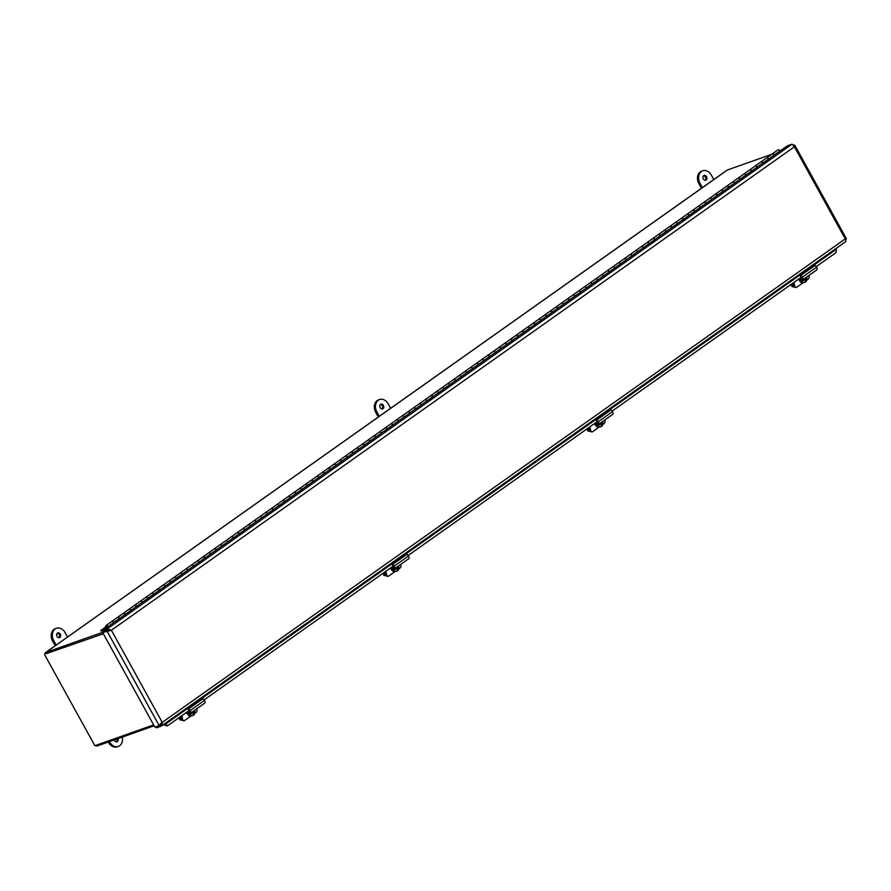 <?xml version="1.0" encoding="UTF-8"?>
<svg xmlns="http://www.w3.org/2000/svg" width="891" height="891" viewBox="0 0 891 891"><rect width="100%" height="100%" fill="white"/><g stroke="black" fill="none" stroke-linecap="round" stroke-linejoin="round"><path stroke-width="1.34" d="M95.482 745.5A3.007 1.893 -125.3 0 0 97.364 745.912L154.143 725.797M726.822 170.393A3.007 1.893 54.7 0 1 727.067 170.159A3.007 1.893 54.7 0 1 727.368 170.014L771.784 154.277M103.323 633.757L46.41 653.615A1.682 1.058 -125.3 0 0 46.243 653.704M103.278 632.098L45.775 652.468A3.007 1.893 -125.3 0 0 45.486 652.624A3.007 1.893 -125.3 0 0 44.918 654.317M44.55 654.573L94.869 745.722L153.642 724.895M107.844 630.082L110.584 630.538L107.811 630.416L102.654 632.532L111.386 630.249L107.21 628.935L792.043 144.175L787.733 145.701L780.583 150.534L108.691 626.117L102.899 630.46L103.534 631.608L107.844 630.082L107.21 628.935L102.899 630.46M816.134 266.687L836.036 252.599L836.526 248.066M163.799 724.249L164.891 724.539L164.211 725.018L162.819 724.105M836.181 249.369L164.891 724.539L167.987 725.474L167.296 725.953L164.211 725.018M167.987 725.474L189.104 710.528M204.028 699.958L393.131 566.108M408.067 555.538L597.17 421.677M612.095 411.119L801.198 277.257M156.048 726.733L156.638 727.802L161.349 726.054L845.971 241.439L845.258 238.911L794.404 146.792L794.828 145.278L793.447 144.966M161.438 722.657L159.467 725.419M160.58 724.962L160.948 726.276L162.24 722.367L159.188 725.619L154.878 727.145L102.654 632.532M846.027 239.445L845.258 238.911L845.793 239.612M159.901 724.918L159.188 725.619L106.965 631.006L107.811 630.416M110.228 630.538L111.386 630.249L162.24 722.367L845.258 238.911M160.358 724.483L159.188 725.619M792.043 144.175L794.404 146.792L111.386 630.249M772.263 153.954A1.793 1.136 54.7 0 1 772.386 153.842A1.793 1.136 54.7 0 1 774.468 154.856M768.61 158.999A1.793 1.136 -125.3 0 0 766.516 157.997A1.793 1.136 54.7 0 1 766.605 157.941A1.793 1.136 54.7 0 1 768.688 158.943M760.881 162.006A1.793 1.136 54.7 0 1 760.992 161.906A1.793 1.136 54.7 0 1 763.086 162.908M757.216 167.062A1.793 1.136 -125.3 0 0 755.134 166.06L749.609 169.969A1.793 1.136 54.7 0 1 751.692 170.972M745.834 175.126A1.793 1.136 -125.3 0 0 743.74 174.124L738.216 178.033A1.793 1.136 54.7 0 1 740.31 179.035M734.44 183.19A1.793 1.136 -125.3 0 0 732.357 182.176L726.833 186.085A1.793 1.136 54.7 0 1 728.916 187.099M723.058 191.242A1.793 1.136 -125.3 0 0 720.964 190.24A1.793 1.136 54.7 0 1 721.053 190.184A1.793 1.136 54.7 0 1 723.136 191.186M715.328 194.26A1.793 1.136 54.7 0 1 715.44 194.149A1.793 1.136 54.7 0 1 717.533 195.151M711.664 199.306A1.793 1.136 -125.3 0 0 709.581 198.303L704.057 202.212A1.793 1.136 54.7 0 1 706.14 203.215M700.281 207.369A1.793 1.136 -125.3 0 0 698.188 206.367L692.663 210.276A1.793 1.136 54.7 0 1 694.757 211.278M688.888 215.433A1.793 1.136 -125.3 0 0 686.805 214.419L681.281 218.328A1.793 1.136 54.7 0 1 683.364 219.342M677.505 223.485A1.793 1.136 -125.3 0 0 675.411 222.483A1.793 1.136 54.7 0 1 675.501 222.427A1.793 1.136 54.7 0 1 677.583 223.429M669.776 226.503A1.793 1.136 54.7 0 1 669.898 226.392A1.793 1.136 54.7 0 1 671.981 227.394M666.112 231.549A1.793 1.136 -125.3 0 0 664.029 230.546L658.505 234.456A1.793 1.136 54.7 0 1 660.587 235.458M654.729 239.612A1.793 1.136 -125.3 0 0 652.635 238.61L647.122 242.519A1.793 1.136 54.7 0 1 649.205 243.521M643.335 247.676A1.793 1.136 -125.3 0 0 641.253 246.662L635.728 250.571A1.793 1.136 54.7 0 1 637.811 251.585M631.953 255.739A1.793 1.136 -125.3 0 0 629.859 254.726A1.793 1.136 54.7 0 1 629.948 254.67A1.793 1.136 54.7 0 1 632.031 255.672M624.223 258.746A1.793 1.136 54.7 0 1 624.346 258.635A1.793 1.136 54.7 0 1 626.429 259.649M620.559 263.792A1.793 1.136 -125.3 0 0 618.477 262.789L612.952 266.699A1.793 1.136 54.7 0 1 615.035 267.701M609.177 271.855A1.793 1.136 -125.3 0 0 607.094 270.853L601.57 274.762A1.793 1.136 54.7 0 1 603.653 275.764M597.783 279.919A1.793 1.136 -125.3 0 0 595.7 278.905L590.176 282.815A1.793 1.136 54.7 0 1 592.259 283.828M586.401 287.982A1.793 1.136 -125.3 0 0 584.318 286.969A1.793 1.136 54.7 0 1 584.396 286.913A1.793 1.136 54.7 0 1 586.49 287.916M578.671 290.989A1.793 1.136 54.7 0 1 578.794 290.878A1.793 1.136 54.7 0 1 580.876 291.892M575.007 296.035A1.793 1.136 -125.3 0 0 572.924 295.032L567.4 298.942A1.793 1.136 54.7 0 1 569.483 299.944M563.624 304.098A1.793 1.136 -125.3 0 0 561.542 303.096L556.017 307.005A1.793 1.136 54.7 0 1 558.1 308.008M552.231 312.162A1.793 1.136 -125.3 0 0 550.148 311.148L544.624 315.058A1.793 1.136 54.7 0 1 546.718 316.071M540.848 320.225A1.793 1.136 -125.3 0 0 538.765 319.212L533.241 323.121A1.793 1.136 54.7 0 1 535.324 324.135M529.454 328.278A1.793 1.136 -125.3 0 0 527.372 327.275L521.848 331.185A1.793 1.136 54.7 0 1 523.941 332.187M518.072 336.341A1.793 1.136 -125.3 0 0 515.989 335.339L510.465 339.248A1.793 1.136 54.7 0 1 512.548 340.251M506.678 344.405A1.793 1.136 -125.3 0 0 504.596 343.391L499.071 347.301A1.793 1.136 54.7 0 1 501.165 348.314M495.296 352.468A1.793 1.136 -125.3 0 0 493.213 351.455L487.689 355.364A1.793 1.136 54.7 0 1 489.772 356.378M483.913 360.521A1.793 1.136 -125.3 0 0 481.819 359.519L476.295 363.428A1.793 1.136 54.7 0 1 478.389 364.43M472.52 368.584A1.793 1.136 -125.3 0 0 470.437 367.582L464.913 371.491A1.793 1.136 54.7 0 1 466.995 372.494M461.137 376.648A1.793 1.136 -125.3 0 0 459.043 375.634L453.519 379.544A1.793 1.136 54.7 0 1 455.613 380.557M449.743 384.712A1.793 1.136 -125.3 0 0 447.661 383.698L442.136 387.607A1.793 1.136 54.7 0 1 444.219 388.621M438.361 392.764A1.793 1.136 -125.3 0 0 436.267 391.762L430.743 395.671A1.793 1.136 54.7 0 1 432.837 396.673M426.967 400.827A1.793 1.136 -125.3 0 0 424.884 399.825L419.36 403.734A1.793 1.136 54.7 0 1 421.443 404.737M415.585 408.891A1.793 1.136 -125.3 0 0 413.491 407.878L407.967 411.798A1.793 1.136 54.7 0 1 410.06 412.8M404.191 416.955A1.793 1.136 -125.3 0 0 402.108 415.941L396.584 419.85A1.793 1.136 54.7 0 1 398.667 420.864M392.808 425.007A1.793 1.136 -125.3 0 0 390.715 424.005L385.19 427.914A1.793 1.136 54.7 0 1 387.284 428.916M381.415 433.071A1.793 1.136 -125.3 0 0 379.332 432.068L373.808 435.977A1.793 1.136 54.7 0 1 375.891 436.98M370.032 441.134A1.793 1.136 -125.3 0 0 367.938 440.132L362.414 444.041A1.793 1.136 54.7 0 1 364.508 445.043M358.639 449.198A1.793 1.136 -125.3 0 0 356.556 448.184L351.032 452.093A1.793 1.136 54.7 0 1 353.114 453.107M347.256 457.25A1.793 1.136 -125.3 0 0 345.162 456.248L339.649 460.157A1.793 1.136 54.7 0 1 341.732 461.159M335.862 465.314A1.793 1.136 -125.3 0 0 333.78 464.311L328.256 468.22A1.793 1.136 54.7 0 1 330.338 469.223M324.48 473.377A1.793 1.136 -125.3 0 0 322.386 472.375L316.873 476.284A1.793 1.136 54.7 0 1 318.956 477.286M313.086 481.441A1.793 1.136 -125.3 0 0 311.004 480.427L305.479 484.336A1.793 1.136 54.7 0 1 307.562 485.35M301.704 489.493A1.793 1.136 -125.3 0 0 299.61 488.491L294.097 492.4A1.793 1.136 54.7 0 1 296.18 493.402M290.31 497.557A1.793 1.136 -125.3 0 0 288.227 496.554L282.703 500.464A1.793 1.136 54.7 0 1 284.786 501.466M278.928 505.62A1.793 1.136 -125.3 0 0 276.845 504.618L271.321 508.527A1.793 1.136 54.7 0 1 273.403 509.529M267.534 513.684A1.793 1.136 -125.3 0 0 265.451 512.67L259.927 516.58A1.793 1.136 54.7 0 1 262.01 517.593M256.151 521.736A1.793 1.136 -125.3 0 0 254.069 520.734L248.544 524.643A1.793 1.136 54.7 0 1 250.627 525.645M244.758 529.8A1.793 1.136 -125.3 0 0 242.675 528.797L237.151 532.707A1.793 1.136 54.7 0 1 239.234 533.709M233.375 537.863A1.793 1.136 -125.3 0 0 231.292 536.861L225.768 540.77A1.793 1.136 54.7 0 1 227.851 541.773M221.982 545.927A1.793 1.136 -125.3 0 0 219.899 544.913L214.375 548.823A1.793 1.136 54.7 0 1 216.457 549.836M210.599 553.979A1.793 1.136 -125.3 0 0 208.516 552.977L202.992 556.886A1.793 1.136 54.7 0 1 205.075 557.9M199.205 562.043A1.793 1.136 -125.3 0 0 197.123 561.04L191.598 564.95A1.793 1.136 54.7 0 1 193.692 565.952M187.823 570.106A1.793 1.136 -125.3 0 0 185.74 569.104L180.216 573.013A1.793 1.136 54.7 0 1 182.299 574.016M176.429 578.17A1.793 1.136 -125.3 0 0 174.346 577.156L168.822 581.066A1.793 1.136 54.7 0 1 170.916 582.079M165.047 586.233A1.793 1.136 -125.3 0 0 162.964 585.22L157.44 589.129A1.793 1.136 54.7 0 1 159.522 590.143M153.653 594.286A1.793 1.136 -125.3 0 0 151.57 593.283L146.046 597.193A1.793 1.136 54.7 0 1 148.14 598.195M142.27 602.349A1.793 1.136 -125.3 0 0 140.188 601.347L134.664 605.256A1.793 1.136 54.7 0 1 136.746 606.259M130.888 610.413A1.793 1.136 -125.3 0 0 128.794 609.399L123.27 613.309A1.793 1.136 54.7 0 1 125.364 614.322M119.494 618.477A1.793 1.136 -125.3 0 0 117.412 617.463L111.887 621.372A1.793 1.136 54.7 0 1 113.97 622.386M779.993 150.947A1.793 1.136 -125.3 0 0 777.91 149.933L772.386 153.842M102.922 630.505L101.14 631.14L100.772 630.483L104.949 629.013M100.772 630.483L105.773 626.952M106.408 627.977A1.793 1.136 54.7 0 1 106.018 625.527A1.793 1.136 54.7 0 1 108.201 626.707M106.82 627.687A1.047 0.657 54.7 0 1 106.552 626.083A1.047 0.657 54.7 0 1 107.8 626.997M117.456 617.441A1.793 1.136 54.7 0 1 117.489 617.407A1.793 1.136 54.7 0 1 119.583 618.41M113.714 622.564A1.793 1.136 -125.3 0 0 111.631 621.55L106.018 625.527M128.839 609.377A1.793 1.136 54.7 0 1 128.883 609.344A1.793 1.136 54.7 0 1 130.966 610.346M125.108 614.5A1.793 1.136 -125.3 0 0 123.014 613.498L117.489 617.407M140.232 601.314A1.793 1.136 54.7 0 1 140.266 601.28A1.793 1.136 54.7 0 1 142.36 602.294M136.49 606.437A1.793 1.136 -125.3 0 0 134.407 605.435L128.883 609.344M159.266 590.321A1.793 1.136 -125.3 0 0 157.184 589.307L151.659 593.217A1.793 1.136 54.7 0 1 151.659 593.217A1.793 1.136 54.7 0 1 153.742 594.23M147.884 598.384A1.793 1.136 -125.3 0 0 145.79 597.371L140.266 601.28M163.008 585.198A1.793 1.136 54.7 0 1 163.042 585.164A1.793 1.136 54.7 0 1 165.136 586.167M174.391 577.134A1.793 1.136 54.7 0 1 174.436 577.101A1.793 1.136 54.7 0 1 176.518 578.103M170.66 582.257A1.793 1.136 -125.3 0 0 168.566 581.255L163.042 585.164M185.785 569.071A1.793 1.136 54.7 0 1 185.818 569.037A1.793 1.136 54.7 0 1 187.912 570.051M182.042 574.194A1.793 1.136 -125.3 0 0 179.96 573.191L174.436 577.101M204.819 558.078A1.793 1.136 -125.3 0 0 202.736 557.064L197.212 560.974A1.793 1.136 54.7 0 1 197.212 560.974A1.793 1.136 54.7 0 1 199.294 561.987M193.436 566.141A1.793 1.136 -125.3 0 0 191.342 565.128L185.818 569.037M208.561 552.955A1.793 1.136 54.7 0 1 208.594 552.921A1.793 1.136 54.7 0 1 210.688 553.924M219.943 544.891A1.793 1.136 54.7 0 1 219.988 544.858A1.793 1.136 54.7 0 1 222.071 545.86M216.201 550.014A1.793 1.136 -125.3 0 0 214.118 549.012L208.594 552.921M231.337 536.827A1.793 1.136 54.7 0 1 231.37 536.794A1.793 1.136 54.7 0 1 233.464 537.808M227.595 541.951A1.793 1.136 -125.3 0 0 225.512 540.948L219.988 544.858M250.371 525.835A1.793 1.136 -125.3 0 0 248.288 524.821L242.764 528.731A1.793 1.136 54.7 0 1 242.764 528.731A1.793 1.136 54.7 0 1 244.847 529.744M238.977 533.898A1.793 1.136 -125.3 0 0 236.895 532.885L231.37 536.794M254.102 520.712A1.793 1.136 54.7 0 1 254.147 520.678A1.793 1.136 54.7 0 1 256.24 521.68M265.496 512.648A1.793 1.136 54.7 0 1 265.54 512.615A1.793 1.136 54.7 0 1 267.623 513.617M261.754 517.771A1.793 1.136 -125.3 0 0 259.671 516.769L254.147 520.678M276.878 504.584A1.793 1.136 54.7 0 1 276.923 504.551A1.793 1.136 54.7 0 1 279.006 505.565M273.147 509.708A1.793 1.136 -125.3 0 0 271.064 508.705L265.54 512.615M295.923 493.592A1.793 1.136 -125.3 0 0 293.841 492.578L288.316 496.487A1.793 1.136 54.7 0 1 288.316 496.487A1.793 1.136 54.7 0 1 290.399 497.501M284.53 501.644A1.793 1.136 -125.3 0 0 282.447 500.642L276.923 504.551M299.654 488.457A1.793 1.136 54.7 0 1 299.699 488.435A1.793 1.136 54.7 0 1 301.782 489.437M311.048 480.405A1.793 1.136 54.7 0 1 311.093 480.372A1.793 1.136 54.7 0 1 313.175 481.374M307.306 485.528A1.793 1.136 -125.3 0 0 305.223 484.526L299.699 488.435M322.431 472.341A1.793 1.136 54.7 0 1 322.475 472.308A1.793 1.136 54.7 0 1 324.558 473.31M318.7 477.465A1.793 1.136 -125.3 0 0 316.617 476.462L311.093 480.372M341.476 461.349A1.793 1.136 -125.3 0 0 339.382 460.335L333.869 464.244A1.793 1.136 54.7 0 1 333.869 464.244A1.793 1.136 54.7 0 1 335.952 465.258M330.082 469.401A1.793 1.136 -125.3 0 0 327.999 468.399L322.475 472.308M345.207 456.214A1.793 1.136 54.7 0 1 345.251 456.192A1.793 1.136 54.7 0 1 347.334 457.194M356.6 448.162A1.793 1.136 54.7 0 1 356.645 448.128A1.793 1.136 54.7 0 1 358.728 449.131M352.858 453.285A1.793 1.136 -125.3 0 0 350.776 452.283L345.251 456.192M367.983 440.098A1.793 1.136 54.7 0 1 368.028 440.065A1.793 1.136 54.7 0 1 370.11 441.067M364.252 445.222A1.793 1.136 -125.3 0 0 362.158 444.219L356.645 448.128M387.028 429.106A1.793 1.136 -125.3 0 0 384.934 428.092L379.421 432.001A1.793 1.136 54.7 0 1 379.421 432.001A1.793 1.136 54.7 0 1 381.504 433.015M375.634 437.158A1.793 1.136 -125.3 0 0 373.552 436.156L368.028 440.065M390.759 423.971A1.793 1.136 54.7 0 1 390.804 423.949A1.793 1.136 54.7 0 1 392.886 424.951M402.153 415.919A1.793 1.136 54.7 0 1 402.186 415.885A1.793 1.136 54.7 0 1 404.28 416.888M398.411 421.042A1.793 1.136 -125.3 0 0 396.328 420.04L390.804 423.949M413.535 407.855A1.793 1.136 54.7 0 1 413.58 407.822A1.793 1.136 54.7 0 1 415.663 408.824M409.804 412.978A1.793 1.136 -125.3 0 0 407.71 411.976L402.186 415.885M432.58 396.863A1.793 1.136 -125.3 0 0 430.487 395.849L424.962 399.758A1.793 1.136 54.7 0 1 424.962 399.758A1.793 1.136 54.7 0 1 427.056 400.772M421.187 404.915A1.793 1.136 -125.3 0 0 419.104 403.913L413.58 407.822M436.312 391.728A1.793 1.136 54.7 0 1 436.356 391.706A1.793 1.136 54.7 0 1 438.439 392.708M447.705 383.676A1.793 1.136 54.7 0 1 447.739 383.642A1.793 1.136 54.7 0 1 449.832 384.645M443.963 388.799A1.793 1.136 -125.3 0 0 441.88 387.797L436.356 391.706M459.088 375.612A1.793 1.136 54.7 0 1 459.132 375.579A1.793 1.136 54.7 0 1 461.215 376.581M455.357 380.735A1.793 1.136 -125.3 0 0 453.263 379.733L447.739 383.642M478.133 364.619A1.793 1.136 -125.3 0 0 476.039 363.606L470.515 367.515A1.793 1.136 54.7 0 1 470.515 367.515A1.793 1.136 54.7 0 1 472.609 368.529M466.739 372.672A1.793 1.136 -125.3 0 0 464.656 371.67L459.132 375.579M481.864 359.485A1.793 1.136 54.7 0 1 481.908 359.463A1.793 1.136 54.7 0 1 483.991 360.465M493.258 351.433A1.793 1.136 54.7 0 1 493.291 351.399A1.793 1.136 54.7 0 1 495.385 352.402M489.515 356.556A1.793 1.136 -125.3 0 0 487.433 355.554L481.908 359.463M504.64 343.369A1.793 1.136 54.7 0 1 504.685 343.336A1.793 1.136 54.7 0 1 506.767 344.338M500.909 348.492A1.793 1.136 -125.3 0 0 498.815 347.49L493.291 351.399M523.685 332.376A1.793 1.136 -125.3 0 0 521.591 331.363L516.067 335.272A1.793 1.136 54.7 0 1 516.067 335.272A1.793 1.136 54.7 0 1 518.161 336.286M512.292 340.429A1.793 1.136 -125.3 0 0 510.209 339.426L504.685 343.336M527.416 327.242A1.793 1.136 54.7 0 1 527.461 327.209A1.793 1.136 54.7 0 1 529.544 328.222M538.81 319.19A1.793 1.136 54.7 0 1 538.843 319.156A1.793 1.136 54.7 0 1 540.937 320.159M535.068 324.313A1.793 1.136 -125.3 0 0 532.985 323.299L527.461 327.209M550.192 311.126A1.793 1.136 54.7 0 1 550.237 311.093A1.793 1.136 54.7 0 1 552.32 312.095M546.461 316.249A1.793 1.136 -125.3 0 0 544.368 315.247L538.843 319.156M569.226 300.133A1.793 1.136 -125.3 0 0 567.144 299.12L561.62 303.029A1.793 1.136 54.7 0 1 561.62 303.029A1.793 1.136 54.7 0 1 563.713 304.043M557.844 308.186A1.793 1.136 -125.3 0 0 555.761 307.183L550.237 311.093M572.969 294.999A1.793 1.136 54.7 0 1 573.013 294.966A1.793 1.136 54.7 0 1 575.096 295.979M580.62 292.07A1.793 1.136 -125.3 0 0 578.537 291.056L573.013 294.966M595.745 278.883A1.793 1.136 54.7 0 1 595.789 278.85A1.793 1.136 54.7 0 1 597.872 279.852M592.003 284.006A1.793 1.136 -125.3 0 0 589.92 283.004L584.396 286.913M607.127 270.819A1.793 1.136 54.7 0 1 607.172 270.786A1.793 1.136 54.7 0 1 609.266 271.8M603.396 275.943A1.793 1.136 -125.3 0 0 601.314 274.94L595.789 278.85M618.521 262.756A1.793 1.136 54.7 0 1 618.566 262.722A1.793 1.136 54.7 0 1 620.648 263.736M614.779 267.89A1.793 1.136 -125.3 0 0 612.696 266.877L607.172 270.786M626.173 259.827A1.793 1.136 -125.3 0 0 624.09 258.813L618.566 262.722M641.297 246.64A1.793 1.136 54.7 0 1 641.342 246.607A1.793 1.136 54.7 0 1 643.425 247.609M637.555 251.763A1.793 1.136 -125.3 0 0 635.472 250.761L629.948 254.67M652.68 238.576A1.793 1.136 54.7 0 1 652.724 238.543A1.793 1.136 54.7 0 1 654.807 239.556M648.949 243.7A1.793 1.136 -125.3 0 0 646.866 242.697L641.342 246.607M664.073 230.513A1.793 1.136 54.7 0 1 664.118 230.479A1.793 1.136 54.7 0 1 666.201 231.493M660.331 235.647A1.793 1.136 -125.3 0 0 658.249 234.634L652.724 238.543M671.725 227.584A1.793 1.136 -125.3 0 0 669.642 226.57L664.118 230.479M686.85 214.397A1.793 1.136 54.7 0 1 686.894 214.363A1.793 1.136 54.7 0 1 688.977 215.366M683.107 219.52A1.793 1.136 -125.3 0 0 681.025 218.518L675.501 222.427M698.232 206.333A1.793 1.136 54.7 0 1 698.277 206.3A1.793 1.136 54.7 0 1 700.359 207.313M694.501 211.457A1.793 1.136 -125.3 0 0 692.407 210.454L686.894 214.363M709.626 198.27A1.793 1.136 54.7 0 1 709.67 198.236A1.793 1.136 54.7 0 1 711.753 199.25M705.884 203.404A1.793 1.136 -125.3 0 0 703.801 202.391L698.277 206.3M717.277 195.341A1.793 1.136 -125.3 0 0 715.183 194.327L709.67 198.236M732.402 182.154A1.793 1.136 54.7 0 1 732.447 182.12A1.793 1.136 54.7 0 1 734.529 183.123M728.66 187.277A1.793 1.136 -125.3 0 0 726.577 186.275L721.053 190.184M743.785 174.09A1.793 1.136 54.7 0 1 743.829 174.057A1.793 1.136 54.7 0 1 745.912 175.07M740.053 179.214A1.793 1.136 -125.3 0 0 737.96 178.211L732.447 182.12M755.178 166.027A1.793 1.136 54.7 0 1 755.212 165.993A1.793 1.136 54.7 0 1 757.305 167.007M751.436 171.15A1.793 1.136 -125.3 0 0 749.353 170.148L743.829 174.057M762.83 163.098A1.793 1.136 -125.3 0 0 760.736 162.084L755.212 165.993M774.212 155.034A1.793 1.136 -125.3 0 0 772.129 154.032L766.605 157.941M107.711 627.052A0.902 0.568 -125.3 0 0 106.497 626.284A0.902 0.568 -125.3 0 0 106.898 627.632M178.879 717.756L179.336 718.859A2.25 1.637 84.9 0 0 180.962 720.095L181.953 720.006A2.25 1.637 -95.1 0 1 180.617 718.747L179.915 717.032M382.918 573.336L383.375 574.439A2.25 1.637 84.9 0 0 384.99 575.664L385.981 575.575M385.959 575.541A2.25 1.637 -95.1 0 1 384.656 574.327L383.954 572.601M586.946 428.916L587.403 430.019A2.25 1.637 84.9 0 0 589.029 431.244L590.02 431.155A2.25 1.637 -95.1 0 1 588.684 429.896L587.982 428.181M790.985 284.485L791.442 285.588A2.25 1.637 84.9 0 0 793.057 286.824L794.048 286.735M794.026 286.69A2.25 1.637 -95.1 0 1 792.723 285.476L792.021 283.761M196.777 708.746L196.944 709.492A2.25 1.459 -79.3 0 1 195.975 712.477L194.639 713.424M181.809 715.685L182.711 719.56A2.25 1.459 -79.3 0 0 183.713 720.763A2.25 1.459 -79.3 0 0 184.593 720.541L191.309 715.785M195.151 709.904A2.383 1.559 -79.3 0 1 194.661 711.074M182.711 719.56L181.708 719.371A2.25 1.459 100.7 0 0 182.711 720.574L183.713 720.763M186.954 712.054L189.037 712.232A1.136 0.713 -125.3 0 0 189.293 710.784L188.146 709.236L188.814 708.701L190.173 710.55A2.261 1.426 54.7 0 1 190.362 713.29A2.261 1.426 54.7 0 1 189.66 713.457L185.484 713.09M190.362 713.29L204.596 703.211A2.261 1.426 -125.3 0 0 204.418 700.482L203.048 698.633L188.814 708.701M181.708 719.371L180.984 716.275M190.05 714.248L191.287 712.889L192.779 712.755A6.683 1.782 157.7 0 1 190.05 714.248A3.675 2.684 -95.1 0 0 192.434 715.685L190.139 715.885A3.675 2.684 -95.1 0 1 187.266 713.245M191.999 712.833L194.639 710.996A6.683 1.782 157.7 0 1 193.347 712.355A6.705 4.221 54.7 0 1 193.681 713.78L193.057 713.836M191.855 712.488L193.347 712.355M193.681 713.78A6.337 1.693 157.7 0 1 193.113 714.181A6.705 4.221 -125.3 0 0 192.779 712.755M189.282 714.315A3.675 2.684 -95.1 0 1 188.859 713.39M194.639 710.996A3.675 2.684 -95.1 0 1 192.434 715.685M400.805 564.326L400.972 565.061A2.25 1.459 -79.3 0 1 400.014 568.057L398.678 568.993M385.848 571.265L386.739 575.14A2.25 1.459 -79.3 0 0 387.752 576.343A2.25 1.459 -79.3 0 0 388.621 576.121L395.337 571.365M399.179 565.473A2.383 1.559 -79.3 0 1 398.689 566.654M386.739 575.14L385.736 574.951A2.25 1.459 100.7 0 0 386.739 576.154L387.752 576.343M390.982 567.623L393.065 567.812A1.136 0.713 -125.3 0 0 393.321 566.353L392.174 564.805L392.842 564.281L394.212 566.13A2.261 1.426 54.7 0 1 394.401 568.859A2.261 1.426 54.7 0 1 393.699 569.037L389.512 568.67M394.401 568.859L408.635 558.791A2.261 1.426 -125.3 0 0 408.446 556.051L407.076 554.202L392.842 564.281M385.736 574.951L385.023 571.844M394.089 569.817L395.314 568.469L396.807 568.335A6.683 1.782 157.7 0 1 394.089 569.817A3.675 2.684 -95.1 0 0 396.462 571.265L394.167 571.465A3.675 2.684 -95.1 0 1 391.305 568.826M396.027 568.402L398.678 566.576A6.683 1.782 157.7 0 1 397.375 567.935A6.705 4.221 54.7 0 1 397.709 569.36L397.085 569.416M395.894 568.068L397.375 567.935M397.709 569.36A6.337 1.693 157.7 0 1 397.141 569.761A6.705 4.221 -125.3 0 0 396.807 568.335M393.31 569.895A3.675 2.684 -95.1 0 1 392.898 568.959M398.678 566.576A3.675 2.684 -95.1 0 1 396.462 571.265M604.844 419.906L605.011 420.641A2.25 1.459 -79.3 0 1 604.042 423.626L602.706 424.573M589.875 426.845L590.778 430.721A2.25 1.459 -79.3 0 0 591.78 431.912A2.25 1.459 -79.3 0 0 592.66 431.69L599.376 426.934M603.218 421.053A2.383 1.559 -79.3 0 1 602.728 422.223M590.778 430.721L589.775 430.531A2.25 1.459 100.7 0 0 590.778 431.723L591.78 431.912M595.021 423.203L597.104 423.381A1.136 0.713 -125.3 0 0 597.36 421.933L596.213 420.385L596.881 419.861L598.24 421.71A2.261 1.426 54.7 0 1 598.429 424.439A2.261 1.426 54.7 0 1 597.727 424.606L593.551 424.239M598.429 424.439L612.663 414.36A2.261 1.426 -125.3 0 0 612.485 411.631L611.115 409.782L596.881 419.861M589.775 430.531L589.051 427.424M598.117 425.397L599.353 424.049L600.846 423.916A6.683 1.782 157.7 0 1 598.117 425.397A3.675 2.684 -95.1 0 0 600.501 426.834L598.206 427.045A3.675 2.684 -95.1 0 1 595.333 424.394M600.066 423.982L602.706 422.156A6.683 1.782 157.7 0 1 601.414 423.515A6.705 4.221 54.7 0 1 601.748 424.929L601.124 424.985M599.921 423.648L601.414 423.515M601.748 424.929A6.337 1.693 157.7 0 1 601.18 425.33A6.705 4.221 -125.3 0 0 600.846 423.916M597.349 425.464A3.675 2.684 -95.1 0 1 596.925 424.539M602.706 422.156A3.675 2.684 -95.1 0 1 600.501 426.834M808.872 275.486L809.039 276.221A2.25 1.459 -79.3 0 1 808.081 279.206L806.745 280.153M793.914 282.414L794.805 286.301A2.25 1.459 -79.3 0 0 795.819 287.492A2.25 1.459 -79.3 0 0 796.688 287.27L803.404 282.514M807.246 276.633A2.383 1.559 -79.3 0 1 806.756 277.803M794.805 286.301L793.803 286.111A2.25 1.459 100.7 0 0 794.805 287.303L795.819 287.492M799.049 278.783L801.132 278.961A1.136 0.713 -125.3 0 0 801.388 277.513L800.241 275.965L800.909 275.43L802.279 277.279A2.261 1.426 54.7 0 1 802.468 280.019A2.261 1.426 54.7 0 1 801.766 280.186L797.579 279.819M802.468 280.019L816.702 269.94A2.261 1.426 -125.3 0 0 816.512 267.211L815.142 265.362L800.909 275.43M793.803 286.111L793.09 283.004M802.156 280.977L803.381 279.618L804.874 279.484A6.683 1.782 157.7 0 1 802.156 280.977A3.675 2.684 -95.1 0 0 804.528 282.414L802.234 282.625A3.675 2.684 -95.1 0 1 799.372 279.974M804.094 279.562L806.745 277.725A6.683 1.782 157.7 0 1 805.442 279.083A6.705 4.221 54.7 0 1 805.776 280.509L805.152 280.565M803.96 279.217L805.442 279.083M805.776 280.509A6.337 1.693 157.7 0 1 805.208 280.91A6.705 4.221 -125.3 0 0 804.874 279.484M801.377 281.044A3.675 2.684 -95.1 0 1 800.964 280.119M806.745 277.725A3.675 2.684 -95.1 0 1 804.528 282.414M117.924 738.628A2.528 1.927 -109.5 0 1 116.999 741.802A2.528 1.927 -109.5 0 1 114.293 739.92M116.387 741.88A2.528 1.927 70.5 0 0 116.788 739.04M60.254 634.125A2.528 1.927 -109.5 0 1 59.497 637.633A2.528 1.927 -109.5 0 1 56.835 635.907A2.528 1.927 -109.5 0 1 57.815 632.877A2.528 1.927 -109.5 0 1 60.254 634.125M58.895 637.722A2.528 1.927 70.5 0 0 59.129 634.526A2.528 1.927 70.5 0 0 57.291 633.2M122.234 737.102A8.977 6.872 -109.5 0 1 118.347 746.424A8.977 6.872 -109.5 0 1 109.66 741.991L109.459 741.635M108.323 742.036L108.524 742.392A8.977 6.872 70.5 0 0 117.211 746.825L118.347 746.424M56.155 645.062L53.772 640.752A8.977 6.872 -109.5 0 1 56.467 628.255A8.977 6.872 -109.5 0 1 65.154 632.688L67.538 637.009M56.467 628.255L55.331 628.656A8.977 6.872 70.5 0 0 52.636 641.152L55.175 645.752M383.386 405.394A2.528 1.927 -109.5 0 1 382.629 408.913A2.528 1.927 -109.5 0 1 379.967 407.176A2.528 1.927 -109.5 0 1 380.947 404.146A2.528 1.927 -109.5 0 1 383.386 405.394M382.027 408.991A2.528 1.927 70.5 0 0 382.261 405.795A2.528 1.927 70.5 0 0 380.424 404.469M379.288 416.342L376.904 412.021A8.977 6.872 -109.5 0 1 379.599 399.524A8.977 6.872 -109.5 0 1 388.287 403.957L390.67 408.278M379.599 399.524L378.463 399.925A8.977 6.872 70.5 0 0 375.768 412.422L378.307 417.033M706.518 176.674A2.528 1.927 -109.5 0 1 705.761 180.182A2.528 1.927 -109.5 0 1 703.099 178.445A2.528 1.927 -109.5 0 1 704.079 175.427A2.528 1.927 -109.5 0 1 706.518 176.674M705.16 180.272A2.528 1.927 70.5 0 0 705.394 177.075A2.528 1.927 70.5 0 0 703.556 175.75M702.42 187.611L700.036 183.301A8.977 6.872 -109.5 0 1 702.732 170.805A8.977 6.872 -109.5 0 1 711.419 175.237L713.802 179.548M702.732 170.805L701.596 171.206A8.977 6.872 70.5 0 0 698.9 183.702L701.44 188.302M107.766 630.427L108.502 629.904M727.368 170.014L45.775 652.468M180.617 718.747L179.336 718.859M384.656 574.327L383.375 574.439M588.684 429.896L587.403 430.019M792.723 285.476L791.442 285.588M190.173 710.55L204.418 700.482M394.212 566.13L408.446 556.051M598.24 421.71L612.485 411.631M802.279 277.279L816.512 267.211M108.524 742.392L109.66 741.991M52.636 641.152L53.772 640.752M375.768 412.422L376.904 412.021M698.9 183.702L700.036 183.301M45.486 652.624L727.067 170.159M846.45 238.799L794.828 145.278M578.794 290.878L584.318 286.969M624.346 258.635L629.859 254.726M669.898 226.392L675.411 222.483M715.44 194.149L720.964 190.24M760.992 161.906L766.516 157.997"/></g></svg>
